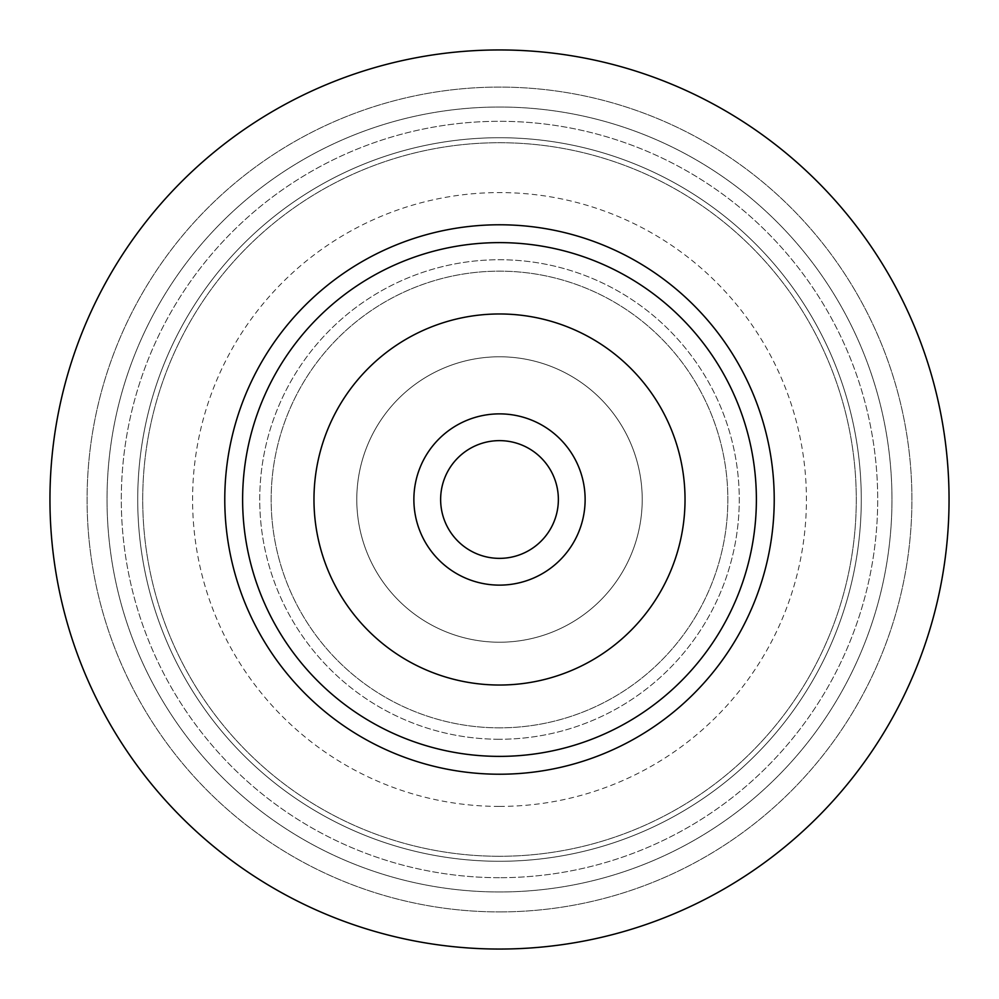<?xml version="1.0" encoding="UTF-8"?>
<svg xmlns="http://www.w3.org/2000/svg" width="999" height="999" viewBox="0 0 999 999"><rect width="100%" height="100%" fill="white"/><g stroke="black" fill="none" stroke-linecap="round" stroke-linejoin="round"><path stroke-width="0.75" stroke-dasharray="5 3.75" d="M499.5 49.95A449.55 449.55 0 0 0 49.95 499.5A449.55 449.55 0 0 0 499.5 949.05A449.55 449.55 0 0 0 949.05 499.5A449.55 449.55 0 0 0 499.5 49.95A449.55 449.55 0 0 1 949.05 499.5A449.55 449.55 0 0 1 499.5 949.05A449.55 449.55 0 0 1 49.95 499.5A449.55 449.55 0 0 1 499.5 49.95A449.55 449.55 0 0 0 49.95 499.5A449.55 449.55 0 0 0 499.5 949.05A449.55 449.55 0 0 0 949.05 499.5A449.55 449.55 0 0 0 499.5 49.95M499.5 911.912A412.412 412.412 0 0 0 911.912 499.5A412.412 412.412 0 0 0 499.5 87.088A412.412 412.412 0 0 0 87.088 499.5A412.412 412.412 0 0 0 499.5 911.912A412.412 412.412 0 0 1 87.088 499.5A412.412 412.412 0 0 1 499.5 87.088A412.412 412.412 0 0 1 911.912 499.5A412.412 412.412 0 0 1 499.5 911.912M499.5 891.97A392.47 392.47 0 0 1 107.03 499.5A392.47 392.47 0 0 1 499.5 107.03A392.47 392.47 0 0 1 891.97 499.5A392.47 392.47 0 0 1 499.5 891.97A392.47 392.47 0 0 0 891.97 499.5A392.47 392.47 0 0 0 499.5 107.03A392.47 392.47 0 0 0 107.03 499.5A392.47 392.47 0 0 0 499.5 891.97A392.47 392.47 0 0 1 107.03 499.5A392.47 392.47 0 0 1 499.5 107.03A392.47 392.47 0 0 1 891.97 499.5A392.47 392.47 0 0 1 499.5 891.97A392.47 392.47 0 0 0 891.97 499.5A392.47 392.47 0 0 0 499.5 107.03A392.47 392.47 0 0 0 107.03 499.5A392.47 392.47 0 0 0 499.5 891.97M499.5 877.696A378.196 378.196 0 0 1 121.304 499.5A378.196 378.196 0 0 1 499.5 121.304A378.196 378.196 0 0 1 877.696 499.5A378.196 378.196 0 0 1 499.5 877.696A378.196 378.196 0 0 0 877.696 499.5A378.196 378.196 0 0 0 499.5 121.304A378.196 378.196 0 0 0 121.304 499.5A378.196 378.196 0 0 0 499.5 877.696M499.5 137.725A361.775 361.775 0 0 1 861.275 499.5A361.775 361.775 0 0 1 499.5 861.275A361.775 361.775 0 0 1 137.725 499.5A361.775 361.775 0 0 1 499.5 137.725A361.775 361.775 0 0 0 137.725 499.5A361.775 361.775 0 0 0 499.5 861.275A361.775 361.775 0 0 0 861.275 499.5A361.775 361.775 0 0 0 499.5 137.725M499.5 856.28A356.78 356.78 0 0 1 142.72 499.5A356.78 356.78 0 0 1 499.5 142.72A356.78 356.78 0 0 1 856.28 499.5A356.78 356.78 0 0 1 499.5 856.28A356.78 356.78 0 0 0 856.28 499.5A356.78 356.78 0 0 0 499.5 142.72A356.78 356.78 0 0 0 142.72 499.5A356.78 356.78 0 0 0 499.5 856.28M499.5 806.418A306.918 306.918 0 0 0 806.418 499.5A306.918 306.918 0 0 0 499.5 192.582A306.918 306.918 0 0 0 192.582 499.5A306.918 306.918 0 0 0 499.5 806.418M499.5 739.26A239.76 239.76 0 0 1 259.74 499.5A239.76 239.76 0 0 1 499.5 259.74A239.76 239.76 0 0 1 739.26 499.5A239.76 239.76 0 0 1 499.5 739.26A239.76 239.76 0 0 0 739.26 499.5A239.76 239.76 0 0 0 499.5 259.74A239.76 239.76 0 0 0 259.74 499.5A239.76 239.76 0 0 0 499.5 739.26M499.5 642.22A142.72 142.72 0 0 1 356.78 499.5A142.72 142.72 0 0 1 499.5 356.78A142.72 142.72 0 0 1 642.22 499.5A142.72 142.72 0 0 1 499.5 642.22A142.72 142.72 0 0 0 642.22 499.5A142.72 142.72 0 0 0 499.5 356.78A142.72 142.72 0 0 0 356.78 499.5A142.72 142.72 0 0 0 499.5 642.22M499.5 558.366A58.866 58.866 0 0 1 440.634 499.5A58.866 58.866 0 0 1 499.5 440.634A58.866 58.866 0 0 1 558.366 499.5A58.866 58.866 0 0 1 499.5 558.366M499.5 585.127A85.627 85.627 0 0 1 413.873 499.5A85.627 85.627 0 0 1 499.5 413.873A85.627 85.627 0 0 1 585.127 499.5A85.627 85.627 0 0 1 499.5 585.127M499.5 685.027A185.527 185.527 0 0 1 313.973 499.5A185.527 185.527 0 0 1 499.5 313.973A185.527 185.527 0 0 1 685.027 499.5A185.527 185.527 0 0 1 499.5 685.027A185.527 185.527 0 0 0 685.027 499.5A185.527 185.527 0 0 0 499.5 313.973A185.527 185.527 0 0 0 313.973 499.5A185.527 185.527 0 0 0 499.5 685.027A185.527 185.527 0 0 1 313.973 499.5A185.527 185.527 0 0 1 499.5 313.973A185.527 185.527 0 0 1 685.027 499.5A185.527 185.527 0 0 1 499.5 685.027M499.5 727.846A228.346 228.346 0 0 1 271.154 499.5A228.346 228.346 0 0 1 499.5 271.154A228.346 228.346 0 0 1 727.846 499.5A228.346 228.346 0 0 1 499.5 727.846A228.346 228.346 0 0 0 727.846 499.5A228.346 228.346 0 0 0 499.5 271.154A228.346 228.346 0 0 0 271.154 499.5A228.346 228.346 0 0 0 499.5 727.846"/><path stroke-width="1.5" d="M499.5 756.38A256.88 256.88 0 0 1 242.62 499.5A256.88 256.88 0 0 1 499.5 242.62A256.88 256.88 0 0 1 756.38 499.5A256.88 256.88 0 0 1 499.5 756.38M499.5 685.027A185.527 185.527 0 0 0 685.027 499.5A185.527 185.527 0 0 0 499.5 313.973A185.527 185.527 0 0 0 313.973 499.5A185.527 185.527 0 0 0 499.5 685.027M499.5 224.775A274.725 274.725 0 0 0 224.775 499.5A274.725 274.725 0 0 0 499.5 774.225A274.725 274.725 0 0 0 774.225 499.5A274.725 274.725 0 0 0 499.5 224.775M499.5 949.05A449.55 449.55 0 0 1 49.95 499.5A449.55 449.55 0 0 1 499.5 49.95A449.55 449.55 0 0 1 949.05 499.5A449.55 449.55 0 0 1 499.5 949.05M499.5 440.634A58.866 58.866 0 0 0 440.634 499.5A58.866 58.866 0 0 0 499.5 558.366A58.866 58.866 0 0 0 558.366 499.5A58.866 58.866 0 0 0 499.5 440.634M499.5 413.873A85.627 85.627 0 0 0 413.873 499.5A85.627 85.627 0 0 0 499.5 585.127A85.627 85.627 0 0 0 585.127 499.5A85.627 85.627 0 0 0 499.5 413.873"/></g></svg>
